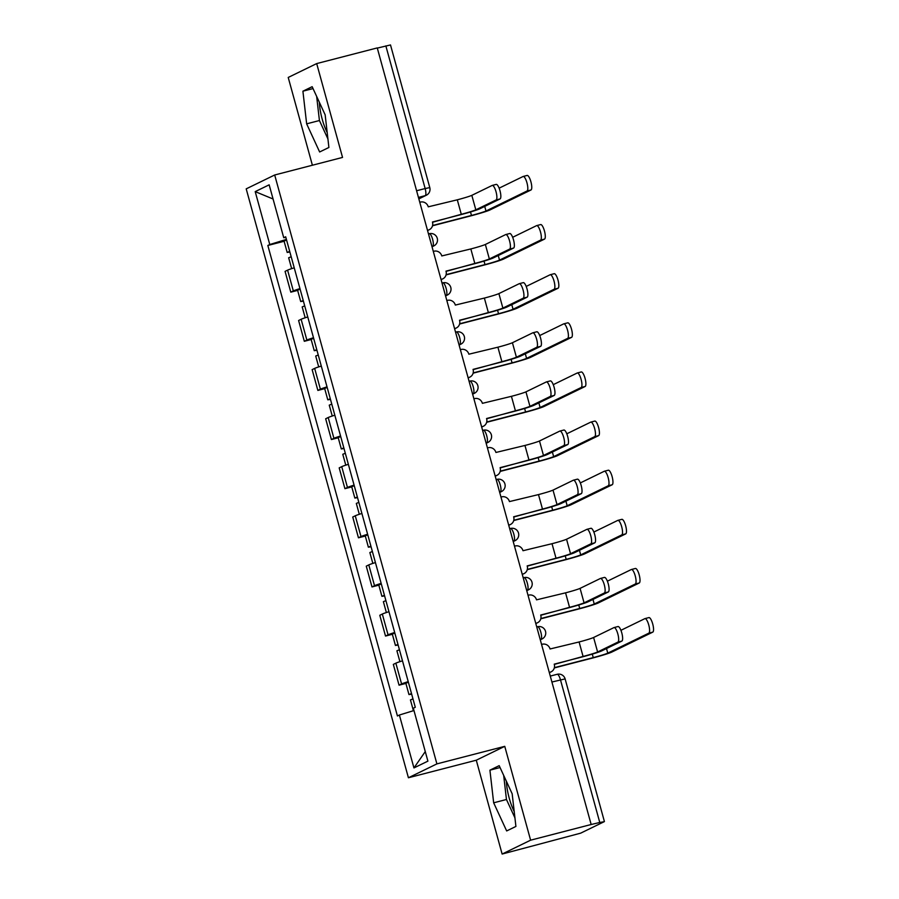 <?xml version="1.0" encoding="UTF-8"?>
<svg xmlns="http://www.w3.org/2000/svg" width="899" height="899" viewBox="0 0 899 899"><rect width="100%" height="100%" fill="white"/><g stroke="black" fill="none" stroke-linecap="round" stroke-linejoin="round"><path stroke-width="1.35" d="M327.191 132.569A25.52 7.068 75.5 0 1 322.202 119.174A25.52 7.068 75.5 0 1 319.347 102.272M514.206 811.539A25.52 7.068 75.5 0 1 509.227 798.155A25.52 7.068 75.5 0 1 506.373 781.242M502.125 854.05L530.612 840.183L591.16 824.507L377.254 47.917L316.695 63.582L342.541 157.426L274.689 174.99L246.202 188.857L408.416 777.759L476.279 760.206L502.125 854.05L580.687 833.148L604.184 821.708L599.768 822.473L560.47 679.813A6.54 1.809 -104.5 0 0 557.166 674.295A6.54 1.809 -104.5 0 0 557.077 674.329L550.278 676.082M316.695 63.582L288.219 77.449L312.391 165.236M530.612 840.183L504.755 746.339L436.903 763.892L274.689 174.99M591.16 824.507L599.768 822.473M377.299 48.096L390.503 44.95L429.789 187.61L425.148 188.543L385.851 45.883M294.231 267.823A15.047 0.809 164.6 0 0 287.601 270.149L285.073 271.374L290.793 292.164L293.332 290.928A15.047 0.809 -15.4 0 1 299.963 288.601M297.636 290.388L290.793 292.164M307.761 316.954A15.047 0.809 164.6 0 0 301.131 319.269L298.603 320.505L304.323 341.294L306.862 340.058A15.047 0.809 -15.4 0 1 313.493 337.732M311.166 339.519L304.323 341.294M321.303 366.073A15.047 0.809 164.6 0 0 314.661 368.399L312.133 369.635L317.864 390.424L320.392 389.188A15.047 0.809 -15.4 0 1 327.022 386.862M324.708 388.649L317.864 390.424M334.833 415.203A15.047 0.809 164.6 0 0 328.202 417.529L325.663 418.765L331.394 439.544L333.922 438.319A15.047 0.809 -15.4 0 1 340.552 435.993M338.238 437.779L331.394 439.544M348.363 464.334A15.047 0.809 164.6 0 0 341.732 466.66L339.193 467.885L344.924 488.674L347.452 487.438A15.047 0.809 -15.4 0 1 354.082 485.123M351.767 486.898L344.924 488.674M361.892 513.464A15.047 0.809 164.6 0 0 355.262 515.79L352.734 517.015L358.454 537.804L360.982 536.568A15.047 0.809 -15.4 0 1 367.624 534.242M365.297 536.029L358.454 537.804M375.422 562.583A15.047 0.809 164.6 0 0 368.792 564.909L366.264 566.145L371.984 586.935L374.523 585.699A15.047 0.809 -15.4 0 1 381.154 583.372M378.827 585.159L371.984 586.935M388.952 611.713A15.047 0.809 164.6 0 0 382.322 614.039L379.794 615.276L385.514 636.054L388.053 634.829A15.047 0.809 -15.4 0 1 394.683 632.503M392.357 634.289L385.514 636.054M402.494 660.844A15.047 0.809 164.6 0 0 395.863 663.17L393.324 664.406L399.055 685.184L401.583 683.948A15.047 0.809 -15.4 0 1 408.213 681.633M405.899 683.42L399.055 685.184M286.41 239.415L269.779 244.528L255.204 191.622L269.161 184.823L283.736 237.729L285.848 237.37M425.272 751.575L413.945 767.926L427.902 761.138L413.326 708.221L415.282 707.277L285.68 236.785L283.736 237.729M413.945 767.926L399.381 715.02L413.967 710.536M269.779 244.528L267.835 245.472L397.425 715.975L399.381 715.02M408.416 777.759L436.903 763.892M328.899 147.47L325.157 114.825L312.155 86.686L302.907 91.192L306.649 123.837L319.639 151.976L328.899 147.47M476.279 760.206L504.755 746.339M515.914 826.439L512.172 793.795L499.181 765.656L489.921 770.162L493.663 802.807L506.665 830.946L515.914 826.439M284.106 241.269L267.835 245.472M255.204 191.622L273.06 198.994M316.662 96.451L319.426 120.533L327.91 138.907M319.426 120.533L306.649 123.837M313.032 88.574L302.907 91.192M503.687 775.421L506.452 799.503L514.936 817.876M506.452 799.503L493.663 802.807M500.046 767.544L489.921 770.162M496.079 184.441A7.529 2.09 75.5 0 1 496.192 184.396A7.529 2.09 75.5 0 1 500.046 190.948A7.529 2.09 75.5 0 1 500.08 198.926L496.124 199.949A7.529 2.09 -104.5 0 0 496.091 191.981A7.529 2.09 -104.5 0 0 492.236 185.419A7.529 2.09 -104.5 0 0 492.124 185.464L471.829 195.341A12.271 0.663 -15.4 0 1 457.299 199.814L428.261 206.826A6.54 6.282 64 0 0 420.44 202.095L419.766 202.275M432.453 222.008L460.209 214.827A16.519 0.888 164.6 0 0 479.774 208.804L500.08 198.926M427.486 230.301L428.16 230.133A6.54 6.282 64 0 0 429.295 229.706L428.216 230.234A6.54 6.282 -116 0 1 427.542 230.515M429.295 229.706A6.54 6.282 64 0 0 432.509 222.255L461.288 214.299A12.271 0.663 -15.4 0 0 475.818 209.827L496.124 199.949M527.016 175.485A7.529 2.09 75.5 0 1 527.129 175.44A7.529 2.09 75.5 0 1 530.972 182.003A7.529 2.09 75.5 0 1 531.006 189.97L527.05 190.993A7.529 2.09 -104.5 0 0 527.016 183.025A7.529 2.09 -104.5 0 0 523.173 176.462A7.529 2.09 -104.5 0 0 523.061 176.507L499.125 188.161M289.703 251.383L287.174 252.428L289.883 252.023M286.579 240.044L284.062 241.089L287.174 252.428M527.05 190.993L485.988 210.995A12.271 0.663 -15.4 0 1 471.458 215.457L432.588 225.514M291.186 256.743L288.658 257.777L291.647 268.644M432.52 225.784L470.379 215.985A16.519 0.888 164.6 0 0 489.944 209.961L531.006 189.97M509.621 233.56A7.529 2.09 75.5 0 1 509.722 233.526A7.529 2.09 75.5 0 1 513.576 240.078A7.529 2.09 75.5 0 1 513.61 248.045L509.654 249.079A7.529 2.09 -104.5 0 0 509.621 241.101A7.529 2.09 -104.5 0 0 505.766 234.549A7.529 2.09 -104.5 0 0 505.665 234.583L485.359 244.472A12.271 0.663 -15.4 0 1 470.829 248.944L441.791 255.945A6.54 6.282 64 0 0 433.97 251.226L433.296 251.405M445.983 271.138L473.739 263.958A16.519 0.888 164.6 0 0 493.304 257.934L513.61 248.045M441.016 279.432L441.69 279.252A6.54 6.282 64 0 0 442.825 278.836L441.746 279.364A6.54 6.282 -116 0 1 441.083 279.645M442.825 278.836A6.54 6.282 64 0 0 446.05 271.386L474.818 263.429A12.271 0.663 -15.4 0 0 489.348 258.957L509.654 249.079M523.151 282.691A7.529 2.09 75.5 0 1 523.263 282.646A7.529 2.09 75.5 0 1 527.106 289.208A7.529 2.09 75.5 0 1 527.14 297.176L523.184 298.198A7.529 2.09 -104.5 0 0 523.151 290.231A7.529 2.09 -104.5 0 0 519.307 283.679A7.529 2.09 -104.5 0 0 519.195 283.713L498.889 293.602A12.271 0.663 -15.4 0 1 484.37 298.075L455.332 305.076A6.54 6.282 64 0 0 447.511 300.356L446.837 300.524M459.513 320.269L487.28 313.088A16.519 0.888 164.6 0 0 506.834 307.065L527.14 297.176M454.557 328.562L455.231 328.382A6.54 6.282 64 0 0 456.355 327.966L455.276 328.495A6.54 6.282 -116 0 1 454.613 328.764M456.355 327.966A6.54 6.282 64 0 0 459.58 320.505L488.359 312.56A12.271 0.663 -15.4 0 0 502.878 308.087L523.184 298.198M540.546 224.615A7.529 2.09 75.5 0 1 540.659 224.57A7.529 2.09 75.5 0 1 544.502 231.133A7.529 2.09 75.5 0 1 544.536 239.1L540.58 240.123A7.529 2.09 -104.5 0 0 540.546 232.156A7.529 2.09 -104.5 0 0 536.703 225.593A7.529 2.09 -104.5 0 0 536.591 225.638L512.655 237.291M303.233 300.513L300.716 301.547L303.413 301.143M300.12 289.175L297.591 290.208L300.716 301.547M540.58 240.123L499.518 260.114A12.271 0.663 -15.4 0 1 484.988 264.587L446.118 274.644M304.716 305.874L302.188 306.907L305.177 317.774M446.05 274.914L483.909 265.115A16.519 0.888 164.6 0 0 503.474 259.092L544.536 239.1M554.076 273.745A7.529 2.09 75.5 0 1 554.189 273.701A7.529 2.09 75.5 0 1 558.043 280.252A7.529 2.09 75.5 0 1 558.065 288.231L554.11 289.253A7.529 2.09 -104.5 0 0 554.087 281.286A7.529 2.09 -104.5 0 0 550.233 274.723A7.529 2.09 -104.5 0 0 550.121 274.768L526.196 286.421M316.774 349.644L314.245 350.677L316.942 350.273M313.65 338.305L311.121 339.339L314.245 350.677M554.11 289.253L513.048 309.245A12.271 0.663 -15.4 0 1 498.529 313.717L459.659 323.775M318.246 354.993L315.718 356.026L318.707 366.904M459.591 324.033L497.45 314.245A16.519 0.888 164.6 0 0 517.004 308.222L558.065 288.231M536.681 331.821A7.529 2.09 75.5 0 1 536.793 331.776A7.529 2.09 75.5 0 1 540.636 338.339A7.529 2.09 75.5 0 1 540.67 346.306L536.714 347.329A7.529 2.09 -104.5 0 0 536.681 339.361A7.529 2.09 -104.5 0 0 532.837 332.799A7.529 2.09 -104.5 0 0 532.725 332.844L512.419 342.733A12.271 0.663 -15.4 0 1 497.9 347.194L468.862 354.206A6.54 6.282 64 0 0 461.041 349.486L460.367 349.655M473.043 369.399L500.81 362.207A16.519 0.888 164.6 0 0 520.364 356.195L540.67 346.306M468.087 377.681L468.761 377.513A6.54 6.282 64 0 0 469.885 377.097L468.806 377.625A6.54 6.282 -116 0 1 468.143 377.895M469.885 377.097A6.54 6.282 64 0 0 473.11 369.635L501.889 361.679A12.271 0.663 -15.4 0 0 516.408 357.218L536.714 347.329M550.21 380.951A7.529 2.09 75.5 0 1 550.323 380.906A7.529 2.09 75.5 0 1 554.177 387.469A7.529 2.09 75.5 0 1 554.2 395.436L550.244 396.459A7.529 2.09 -104.5 0 0 550.222 388.492A7.529 2.09 -104.5 0 0 546.367 381.929A7.529 2.09 -104.5 0 0 546.255 381.974L525.949 391.852A12.271 0.663 -15.4 0 1 511.43 396.324L482.392 403.336A6.54 6.282 64 0 0 474.571 398.605L473.897 398.785M486.573 418.518L514.34 411.337A16.519 0.888 164.6 0 0 533.905 405.314L554.2 395.436M481.617 426.811L482.291 426.643A6.54 6.282 64 0 0 483.426 426.227L482.336 426.744A6.54 6.282 -116 0 1 481.673 427.025M483.426 426.227A6.54 6.282 64 0 0 486.64 418.765L515.419 410.809A12.271 0.663 -15.4 0 0 529.949 406.348L550.244 396.459M563.74 430.07A7.529 2.09 75.5 0 1 563.853 430.037A7.529 2.09 75.5 0 1 567.707 436.588A7.529 2.09 75.5 0 1 567.73 444.556L563.774 445.589A7.529 2.09 -104.5 0 0 563.752 437.611A7.529 2.09 -104.5 0 0 559.897 431.059A7.529 2.09 -104.5 0 0 559.785 431.093L539.49 440.982A12.271 0.663 -15.4 0 1 524.96 445.454L495.922 452.467A6.54 6.282 64 0 0 488.101 447.736L487.427 447.916M500.102 467.649L527.87 460.468A16.519 0.888 164.6 0 0 547.435 454.445L567.73 444.556M495.147 475.942L495.821 475.762A6.54 6.282 64 0 0 496.956 475.346L495.877 475.874A6.54 6.282 -116 0 1 495.203 476.155M496.956 475.346A6.54 6.282 64 0 0 500.17 467.896L528.949 459.94A12.271 0.663 -15.4 0 0 543.479 455.467L563.774 445.589M567.606 322.865A7.529 2.09 75.5 0 1 567.718 322.831A7.529 2.09 75.5 0 1 571.573 329.382A7.529 2.09 75.5 0 1 571.595 337.35L567.64 338.384A7.529 2.09 -104.5 0 0 567.617 330.405A7.529 2.09 -104.5 0 0 563.763 323.854A7.529 2.09 -104.5 0 0 563.651 323.887L539.726 335.541M330.304 398.774L327.775 399.808L330.472 399.403M327.18 387.435L324.651 388.469L327.775 399.808M567.64 338.384L526.578 358.375A12.271 0.663 -15.4 0 1 512.059 362.848L473.189 372.905M331.776 404.123L329.248 405.157L332.248 416.023M473.121 373.164L510.98 363.365A16.519 0.888 164.6 0 0 530.534 357.353L571.595 337.35M581.147 371.995A7.529 2.09 75.5 0 1 581.248 371.95A7.529 2.09 75.5 0 1 585.103 378.513A7.529 2.09 75.5 0 1 585.137 386.48L581.181 387.503A7.529 2.09 -104.5 0 0 581.147 379.535A7.529 2.09 -104.5 0 0 577.293 372.984A7.529 2.09 -104.5 0 0 577.192 373.018L553.256 384.671M343.834 447.893L341.305 448.938L344.014 448.534M340.71 436.566L338.181 437.599L341.305 448.938M581.181 387.503L540.108 407.505A12.271 0.663 -15.4 0 1 525.589 411.967L486.719 422.024M345.306 453.253L342.777 454.287L345.778 465.154M486.651 422.294L524.51 412.495A16.519 0.888 164.6 0 0 544.064 406.472L585.137 386.48M594.677 421.125A7.529 2.09 75.5 0 1 594.79 421.08A7.529 2.09 75.5 0 1 598.633 427.643A7.529 2.09 75.5 0 1 598.667 435.61L594.711 436.633A7.529 2.09 -104.5 0 0 594.677 428.666A7.529 2.09 -104.5 0 0 590.834 422.103A7.529 2.09 -104.5 0 0 590.722 422.148L566.786 433.801M357.364 497.023L354.835 498.057L357.544 497.653M354.24 485.685L351.711 486.73L354.835 498.057M594.711 436.633L553.649 456.625A12.271 0.663 -15.4 0 1 539.119 461.097L500.249 471.155M358.836 502.384L356.319 503.418L359.308 514.284M500.181 471.424L538.04 461.625A16.519 0.888 164.6 0 0 557.605 455.602L598.667 435.61M577.282 479.201A7.529 2.09 75.5 0 1 577.383 479.167A7.529 2.09 75.5 0 1 581.237 485.718A7.529 2.09 75.5 0 1 581.271 493.686L577.315 494.708A7.529 2.09 -104.5 0 0 577.282 486.741A7.529 2.09 -104.5 0 0 573.427 480.19A7.529 2.09 -104.5 0 0 573.326 480.223L553.02 490.112A12.271 0.663 -15.4 0 1 538.49 494.585L509.452 501.586A6.54 6.282 64 0 0 501.631 496.866L500.957 497.046M513.644 516.779L541.4 509.598A16.519 0.888 164.6 0 0 560.965 503.575L581.271 493.686M508.677 525.072L509.351 524.892A6.54 6.282 64 0 0 510.486 524.477L509.407 525.005A6.54 6.282 -116 0 1 508.733 525.274M510.486 524.477A6.54 6.282 64 0 0 513.711 517.015L542.479 509.07A12.271 0.663 -15.4 0 0 557.009 504.597L577.315 494.708M608.207 470.256A7.529 2.09 75.5 0 1 608.32 470.211A7.529 2.09 75.5 0 1 612.163 476.773A7.529 2.09 75.5 0 1 612.197 484.741L608.241 485.763A7.529 2.09 -104.5 0 0 608.207 477.796A7.529 2.09 -104.5 0 0 604.364 471.233A7.529 2.09 -104.5 0 0 604.252 471.278L580.316 482.932M370.894 546.154L368.376 547.188L371.073 546.783M367.781 534.815L365.252 535.849L368.376 547.188M608.241 485.763L567.179 505.755A12.271 0.663 -15.4 0 1 552.649 510.227L513.779 520.285M372.377 551.503L369.849 552.548L372.838 563.415M513.711 520.543L551.57 510.756A16.519 0.888 164.6 0 0 571.135 504.732L612.197 484.741M590.812 528.331A7.529 2.09 75.5 0 1 590.924 528.286A7.529 2.09 75.5 0 1 594.767 534.849A7.529 2.09 75.5 0 1 594.801 542.816L590.845 543.839A7.529 2.09 -104.5 0 0 590.812 535.871A7.529 2.09 -104.5 0 0 586.968 529.309A7.529 2.09 -104.5 0 0 586.856 529.354L566.55 539.243A12.271 0.663 -15.4 0 1 552.02 543.704L522.993 550.716A6.54 6.282 64 0 0 515.172 545.996L514.486 546.165M527.174 565.909L554.941 558.717A16.519 0.888 164.6 0 0 574.495 552.705L594.801 542.816M522.207 574.191L522.892 574.023A6.54 6.282 64 0 0 524.016 573.607L522.937 574.135A6.54 6.282 -116 0 1 522.274 574.405M524.016 573.607A6.54 6.282 64 0 0 527.241 566.145L556.02 558.2A12.271 0.663 -15.4 0 0 570.539 553.728L590.845 543.839M621.737 519.375A7.529 2.09 75.5 0 1 621.85 519.341A7.529 2.09 75.5 0 1 625.693 525.893A7.529 2.09 75.5 0 1 625.726 533.871L621.771 534.894A7.529 2.09 -104.5 0 0 621.737 526.915A7.529 2.09 -104.5 0 0 617.894 520.364A7.529 2.09 -104.5 0 0 617.782 520.397L593.846 532.051M384.435 595.284L381.906 596.318L384.603 595.913M381.311 583.945L378.782 584.979L381.906 596.318M621.771 534.894L580.709 554.885A12.271 0.663 -15.4 0 1 566.19 559.358L527.308 569.415M385.907 600.633L383.379 601.667L386.368 612.534M527.252 569.674L565.1 559.875A16.519 0.888 164.6 0 0 584.665 553.863L625.726 533.871M604.342 577.461A7.529 2.09 75.5 0 1 604.454 577.416A7.529 2.09 75.5 0 1 608.297 583.979A7.529 2.09 75.5 0 1 608.331 591.947L604.375 592.969A7.529 2.09 -104.5 0 0 604.342 585.002A7.529 2.09 -104.5 0 0 600.498 578.439A7.529 2.09 -104.5 0 0 600.386 578.484L580.08 588.373A12.271 0.663 -15.4 0 1 565.561 592.834L536.523 599.847A6.54 6.282 64 0 0 528.702 595.127L528.028 595.295M540.704 615.028L568.471 607.848A16.519 0.888 164.6 0 0 588.025 601.836L608.331 591.947M535.748 623.322L536.422 623.153A6.54 6.282 64 0 0 537.546 622.737L536.467 623.254A6.54 6.282 -116 0 1 535.804 623.535M537.546 622.737A6.54 6.282 64 0 0 540.771 615.276L569.55 607.319A12.271 0.663 -15.4 0 0 584.069 602.858L604.375 592.969M635.267 568.505A7.529 2.09 75.5 0 1 635.379 568.471A7.529 2.09 75.5 0 1 639.234 575.023A7.529 2.09 75.5 0 1 639.256 582.99L635.301 584.013A7.529 2.09 -104.5 0 0 635.278 576.045A7.529 2.09 -104.5 0 0 631.424 569.494A7.529 2.09 -104.5 0 0 631.312 569.528L607.387 581.181M397.965 644.414L395.436 645.448L398.133 645.044M394.841 633.076L392.312 634.11L395.436 645.448M635.301 584.013L594.239 604.016A12.271 0.663 -15.4 0 1 579.72 608.477L540.85 618.534M399.437 649.763L396.909 650.797L399.909 661.664M540.782 618.804L578.641 609.005A16.519 0.888 164.6 0 0 598.195 602.993L639.256 582.99M617.871 626.581A7.529 2.09 75.5 0 1 617.984 626.547A7.529 2.09 75.5 0 1 621.838 633.098A7.529 2.09 75.5 0 1 621.861 641.077L617.905 642.1A7.529 2.09 -104.5 0 0 617.883 634.121A7.529 2.09 -104.5 0 0 614.028 627.569A7.529 2.09 -104.5 0 0 613.916 627.614L593.61 637.492A12.271 0.663 -15.4 0 1 579.091 641.965L550.053 648.977A6.54 6.282 64 0 0 542.232 644.246L541.558 644.426M554.234 664.159L582.001 656.978A16.519 0.888 164.6 0 0 601.555 650.955L621.861 641.077M549.278 672.452L549.952 672.272A6.54 6.282 64 0 0 551.076 671.856L549.997 672.385A6.54 6.282 -116 0 1 549.334 672.666M551.076 671.856A6.54 6.282 64 0 0 554.301 664.406L583.08 656.45A12.271 0.663 -15.4 0 0 597.599 651.977L617.905 642.1M648.797 617.635A7.529 2.09 75.5 0 1 648.909 617.591A7.529 2.09 75.5 0 1 652.764 624.153A7.529 2.09 75.5 0 1 652.798 632.121L648.842 633.143A7.529 2.09 -104.5 0 0 648.808 625.176A7.529 2.09 -104.5 0 0 644.954 618.613A7.529 2.09 -104.5 0 0 644.841 618.658L620.917 630.311M411.495 693.534L408.966 694.567L411.663 694.163M408.371 682.195L405.842 683.24L408.966 694.567M648.842 633.143L607.769 653.135A12.271 0.663 -15.4 0 1 593.25 657.607L554.38 667.665M412.967 698.894L410.438 699.928L413.405 710.704M554.312 667.935L592.171 658.135A16.519 0.888 164.6 0 0 611.725 652.112L652.798 632.121M540.85 632.267A6.54 1.809 -104.5 0 0 537.546 626.738A6.54 1.809 -104.5 0 0 537.456 626.772L537.546 626.738A6.54 6.54 0 0 1 542.052 638.953A6.54 6.282 64 0 1 540.928 639.369A6.54 1.809 -104.5 0 0 540.85 632.267M527.32 583.136A6.54 1.809 -104.5 0 0 524.016 577.607A6.54 1.809 -104.5 0 0 523.926 577.641L524.016 577.607A6.54 6.54 0 0 1 528.522 589.823A6.54 6.282 64 0 1 527.387 590.238A6.54 1.809 -104.5 0 0 527.32 583.136M513.194 541.445L513.857 541.119A6.54 1.809 -104.5 0 0 513.79 534.006A6.54 1.809 -104.5 0 0 510.486 528.477A6.54 1.809 -104.5 0 0 510.385 528.522L509.677 528.702M500.249 484.876A6.54 1.809 -104.5 0 0 496.956 479.358A6.54 1.809 -104.5 0 0 496.855 479.392L496.956 479.358A6.54 6.54 0 0 1 501.462 491.573A6.54 6.282 64 0 1 500.327 491.989A6.54 1.809 -104.5 0 0 500.249 484.876M486.719 435.757A6.54 1.809 -104.5 0 0 483.426 430.228A6.54 1.809 -104.5 0 0 483.325 430.261L483.426 430.228A6.54 6.54 0 0 1 487.921 442.443A6.54 6.282 64 0 1 486.797 442.859A6.54 1.809 -104.5 0 0 486.719 435.757M472.593 394.054L473.267 393.728A6.54 1.809 -104.5 0 0 473.189 386.626A6.54 1.809 -104.5 0 0 469.885 381.097A6.54 1.809 -104.5 0 0 469.795 381.131L469.087 381.322M459.659 337.496A6.54 1.809 -104.5 0 0 456.355 331.967A6.54 1.809 -104.5 0 0 456.265 332.012L456.355 331.967A6.54 6.54 0 0 1 460.861 344.182A6.54 6.282 64 0 1 459.726 344.598A6.54 1.809 -104.5 0 0 459.659 337.496M446.129 288.365A6.54 1.809 -104.5 0 0 442.825 282.848A6.54 1.809 -104.5 0 0 442.735 282.882L442.825 282.848A6.54 6.54 0 0 1 447.331 295.063A6.54 6.282 64 0 1 446.196 295.479A6.54 1.809 -104.5 0 0 446.129 288.365M432.599 239.235A6.54 1.809 -104.5 0 0 429.295 233.718A6.54 1.809 -104.5 0 0 429.194 233.751L429.295 233.718A6.54 6.54 0 0 1 433.801 245.933A6.54 6.282 64 0 1 432.666 246.348A6.54 1.809 -104.5 0 0 432.599 239.235M418.799 198.769L425.216 195.645A6.54 1.809 -104.5 0 0 425.148 188.543L416.597 190.757M418.428 197.409L425.216 195.645A6.54 6.282 -116 0 0 426.351 195.229A6.54 6.54 0 0 0 429.789 187.61M540.254 639.695L540.928 639.369L540.209 639.549M526.724 590.564L527.387 590.238L526.679 590.429M513.149 541.299L513.857 541.119A6.54 6.282 64 0 0 514.992 540.704A6.54 6.54 0 0 0 510.486 528.477L509.677 528.691M499.653 492.315L500.327 491.989L499.619 492.169M486.123 443.185L486.797 442.859L486.089 443.038M472.559 393.919L473.267 393.728A6.54 6.282 64 0 0 474.391 393.312A6.54 6.54 0 0 0 469.885 381.097L469.076 381.311M459.063 344.935L459.726 344.598L459.018 344.789M445.533 295.805L446.196 295.479L445.488 295.659M431.992 246.674L432.666 246.348L431.958 246.528M388.053 634.829L382.322 614.039M374.523 585.699L368.792 564.909M360.982 536.568L355.262 515.79M347.452 487.438L341.732 466.66M333.922 438.319L328.202 417.529M320.392 389.188L314.661 368.399M306.862 340.058L301.131 319.269M293.332 290.928L287.601 270.149M401.583 683.948L395.863 663.17M551.919 682.026L565.111 678.891A6.54 6.54 0 0 0 557.166 674.295L550.278 676.07M457.299 199.814L461.288 214.299M428.16 230.133L427.519 230.436M471.829 195.341L475.818 209.827M471.458 215.457L470.503 211.962M485.988 210.995L484.718 206.399M470.829 248.944L474.818 263.429M441.69 279.252L441.061 279.567M485.359 244.472L489.348 258.957M484.37 298.075L488.359 312.56M455.231 328.382L454.591 328.697M498.889 293.602L502.878 308.087M484.988 264.587L484.033 261.092M499.518 260.114L498.248 255.53M498.529 313.717L497.563 310.222M513.048 309.245L511.789 304.66M497.9 347.194L501.889 361.679M468.761 377.513L468.121 377.816M512.419 342.733L516.408 357.218M511.43 396.324L515.419 410.809M482.291 426.643L481.65 426.946M525.949 391.852L529.949 406.348M524.96 445.454L528.949 459.94M495.821 475.762L495.18 476.077M539.49 440.982L543.479 455.467M512.059 362.848L511.093 359.353M526.578 358.375L525.319 353.779M525.589 411.967L524.623 408.472M540.108 407.505L538.849 402.909M539.119 461.097L538.153 457.602M553.649 456.625L552.379 452.04M538.49 494.585L542.479 509.07M509.351 524.892L508.722 525.207M553.02 490.112L557.009 504.597M552.649 510.227L551.694 506.733M567.179 505.755L565.909 501.17M552.02 543.704L556.02 558.2M522.892 574.023L522.252 574.337M566.55 539.243L570.539 553.728M566.19 559.358L565.224 555.863M580.709 554.885L579.45 550.289M565.561 592.834L569.55 607.319M536.422 623.153L535.782 623.457M580.08 588.373L584.069 602.858M579.72 608.477L578.754 604.982M594.239 604.016L592.98 599.419M579.091 641.965L583.08 656.45M549.952 672.272L549.311 672.587M593.61 637.492L597.599 651.977M593.25 657.607L592.284 654.112M607.769 653.135L606.51 648.55M432.026 246.787L433.801 245.933M445.567 295.917L447.331 295.063M459.097 345.047L460.861 344.182M472.627 394.178L474.391 393.312M486.157 443.308L487.921 442.443M499.687 492.427L501.462 491.573M513.217 541.558L514.992 540.704M526.758 590.688L528.522 589.823M540.288 639.818L542.052 638.953M565.111 678.891L604.409 821.551M426.351 195.229L418.833 198.893M496.192 184.396L492.236 185.419M527.129 175.44L523.173 176.462M509.722 233.526L505.766 234.549M523.263 282.646L519.307 283.679M540.659 224.57L536.703 225.593M554.189 273.701L550.233 274.723M536.793 331.776L532.837 332.799M550.323 380.906L546.367 381.929M563.853 430.037L559.897 431.059M567.718 322.831L563.763 323.854M581.248 371.95L577.293 372.984M594.79 421.08L590.834 422.103M577.383 479.167L573.427 480.19M608.32 470.211L604.364 471.233M590.924 528.286L586.968 529.309M621.85 519.341L617.894 520.364M604.454 577.416L600.498 578.439M635.379 568.471L631.424 569.494M617.984 626.547L614.028 627.569M648.909 617.591L644.954 618.613"/></g></svg>
